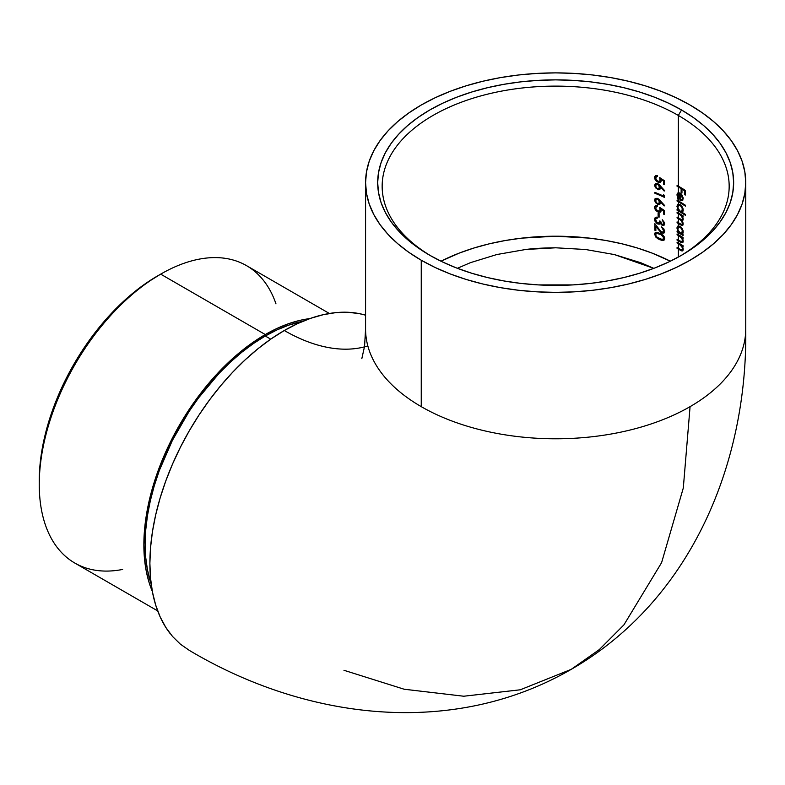 <?xml version="1.0" encoding="UTF-8"?>
<svg xmlns="http://www.w3.org/2000/svg" width="785" height="785" viewBox="0 0 785 785"><rect width="100%" height="100%" fill="white"/><g stroke="black" fill="none" stroke-linecap="round" stroke-linejoin="round"><path stroke-width="1.18" d="M745.74 329.945A190.088 109.743 180 0 1 690.074 406.65L683.303 488.005L661.588 562.678L623.928 624.86L599.318 649.587L571.225 669.35L520.288 689.789L463.768 696.226L404.167 689.23L343.958 670.282M367.831 345.92A193.679 111.823 60 0 1 284.298 330.514L297.476 323.655L310.526 318.357L323.322 314.677L335.735 312.636L347.657 312.263L358.971 313.558L365.575 315.177A190.088 109.753 120 0 0 284.298 330.514A193.679 111.823 -120 0 0 353.839 348.766M679.525 193.699L679.967 200.254L682.548 200.479L683.146 197.771L681.174 193.974L678.348 192.688L678.348 187.007A173.505 100.166 180 0 1 681.135 188.655L681.135 192.502A173.505 100.166 180 0 1 681.969 193.012L681.969 189.165A173.505 100.166 180 0 1 684.441 190.716L684.441 194.562A173.505 100.166 180 0 1 685.256 195.082L685.256 190.362A173.505 100.166 0 0 0 678.348 186.133L678.348 115.454L681.517 109.969A177.979 102.756 180 0 1 681.517 255.292A177.979 102.756 180 0 1 429.807 255.292L418.081 247.815L407.67 239.719L398.692 231.065L391.224 221.949L385.337 212.46L381.098 202.677L378.537 192.698L377.673 182.63L378.537 172.553L381.098 162.583L385.337 152.8L391.224 143.302L398.692 134.186L407.67 125.541L418.081 117.436L429.807 109.969L442.75 103.198L456.782 97.193L471.765 92.002L487.554 87.694L503.999 84.299L520.936 81.846L538.216 80.364L555.662 79.874L573.109 80.364L590.389 81.846L607.325 84.299L623.771 87.694L639.559 92.002L654.543 97.193L668.575 103.198L681.517 109.969L693.243 117.436L703.654 125.541L712.633 134.186L720.1 143.302L725.978 152.8L730.227 162.583L732.788 172.553L733.641 182.63L732.788 192.698L730.227 202.677L725.978 212.46L720.1 221.949L712.633 231.065L703.654 239.719L693.243 247.815L681.517 255.292L668.575 262.062L654.543 268.068L639.559 273.249L623.771 277.566L607.325 280.961L590.389 283.414L573.109 284.896L538.216 284.896L520.936 283.414L503.999 280.961L487.554 277.566L471.765 273.249L456.782 268.068L442.75 262.062L429.807 255.292A177.979 102.756 180 0 1 429.807 109.969A177.979 102.756 180 0 1 681.517 109.969L678.348 115.454A173.505 100.166 0 0 0 433.771 115.002A173.505 100.166 0 0 0 431.416 256.204A173.505 100.166 180 0 1 382.158 186.29A173.505 100.166 180 0 1 489.261 93.749A173.505 100.166 180 0 1 678.348 115.454L678.348 186.133A173.505 100.166 0 0 0 677.072 185.407L677.072 186.28A173.505 100.166 180 0 1 678.348 187.007L678.348 192.688L677.298 193.345L676.964 194.866L678.348 200.911A173.505 100.166 0 0 0 677.072 200.185L677.072 201.058A173.505 100.166 180 0 1 678.348 201.784L678.348 204.159L676.974 206.043L678.132 209.978A173.505 100.166 0 0 0 677.072 209.369L677.072 210.243A173.505 100.166 180 0 1 678.348 210.969L678.348 212.961A173.505 100.166 0 0 0 677.072 212.225L677.072 213.098A173.505 100.166 180 0 1 678.348 213.824L678.348 217.798A173.505 100.166 0 0 0 677.072 217.072L677.072 217.945A173.505 100.166 180 0 1 678.348 218.672L678.348 222.646A173.505 100.166 0 0 0 677.072 221.91L677.072 222.783A173.505 100.166 180 0 1 678.348 223.509L678.348 225.894L676.974 227.778L678.132 231.712A173.505 100.166 0 0 0 677.072 231.104L677.072 231.968A173.505 100.166 180 0 1 678.348 232.703L678.348 234.686A173.505 100.166 0 0 0 677.072 233.959L677.072 234.823A173.505 100.166 180 0 1 678.348 235.559L678.348 240.024A173.505 100.166 0 0 0 677.072 239.297L677.072 240.171A173.505 100.166 180 0 1 678.348 240.897L678.348 242.879A173.505 100.166 0 0 0 677.072 242.153L677.072 243.026A173.505 100.166 180 0 1 678.348 243.752L678.348 248.217A173.505 100.166 0 0 0 677.072 247.491L677.072 248.364A173.505 100.166 180 0 1 678.348 249.09L678.348 257.078L678.348 249.09A173.505 100.166 180 0 1 680.193 250.17L681.272 250.739M122.646 569.439A171.709 99.136 -60 0 1 39.25 484.443A171.709 99.136 -60 0 1 160.66 274.151L157.491 275.977A167.225 96.545 120 0 0 39.25 480.783L39.819 467.075L41.526 452.837L44.343 438.207L48.248 423.331L59.179 393.422L73.888 364.24L91.806 336.912L112.245 312.499L123.166 301.675L134.431 291.922L145.902 283.326L160.67 274.142A171.709 99.136 -60 0 1 160.67 274.142A171.709 99.136 120 0 0 48.493 425.46A171.709 99.136 120 0 0 74.81 563.051L157.667 610.887M265.281 334.547L160.67 274.142L265.281 334.547L277.183 328.346L288.968 323.557L300.527 320.231L309.839 318.602A171.709 99.136 -60 0 0 265.281 334.547A171.709 99.136 -60 0 0 152.339 591.399L149.091 582.519L146.196 570.842L144.45 558.243L143.861 544.839L144.45 530.758L146.196 516.147L149.091 501.124L153.104 485.856L158.197 470.47L164.33 455.133L179.422 425.176L197.82 397.112L208.045 384.14L218.819 372.041L230.034 360.933L241.594 350.915L253.378 342.093L265.281 334.547M270.717 339.149L265.281 336.009A169.913 98.096 120 0 0 151.181 584.099L147.443 569.841L145.706 557.37L145.137 544.113L145.706 530.179L147.443 515.716L150.308 500.85L154.282 485.738L159.316 470.519L172.406 440.356L189.057 411.507L198.526 397.926L219.3 373.111L230.398 362.12L241.839 352.21L253.506 343.477L265.281 336.009L270.717 339.149M670.351 261.209A173.505 100.166 0 0 0 440.974 261.209L459.274 253.084L473.875 248.031L489.261 243.831L505.295 240.514L521.809 238.13L555.662 236.206L589.506 238.13L606.03 240.514L622.054 243.831L637.449 248.031L652.05 253.084L670.351 261.209M663.708 230.712L662.893 232.301L660.96 231.624L654.847 223.637L654.847 230.221A173.505 100.166 180 0 1 655.858 230.633L655.858 226.119L661.392 232.821L663.884 233.145L664.669 231.428L663.767 228.749L661.549 226.845L663.708 230.712M659.096 213.481A173.505 100.166 0 0 0 658.105 213.059L658.105 216.788A173.505 100.166 180 0 1 659.096 217.209L659.096 213.481A173.505 100.166 0 0 0 658.105 213.059L658.105 216.788A173.505 100.166 180 0 1 659.096 217.209L659.096 213.481M657.594 204.404L660.45 202.756L657.594 204.404L659.616 204.443L660.96 201.362L660.352 201.706L664.169 205.984L664.669 205.552L659.057 199.4L657.29 198.33L655.465 198.399L654.592 200.146L655.455 202.648L658.693 204.669L660.244 203.776L660.352 201.706L664.169 205.984L664.669 205.552L657.575 198.438L654.876 198.978L655.396 202.559M657.594 189.509L660.45 187.86L657.594 189.509L659.616 189.538L660.96 186.457L660.352 186.81L664.169 191.079L664.669 190.647L659.057 184.495L657.006 183.347L655.465 183.494L654.592 185.25L655.455 187.752L658.693 189.764L660.244 188.881L660.352 186.81L664.169 191.079L664.669 190.647L657.575 183.533L654.592 185.25L655.396 187.664M655.897 176.9L657.359 176.488L657.359 175.624L655.396 175.752L654.641 176.91L654.935 179.157L656.191 180.992L658.35 182.365L660.264 182.375L661.127 181.149L660.999 179.323L663.472 180.962L663.472 184.259A173.505 100.166 180 0 1 664.434 184.701L664.434 180.727L659.714 177.616L660.087 180.795L659.331 181.541L657.84 181.276L655.789 178.931L656.338 176.527M664.434 195.573L663.472 194.562L663.472 196.054A173.505 100.166 0 0 0 654.847 192.345L654.847 193.218A173.505 100.166 180 0 1 664.434 197.369L664.434 195.573L663.472 194.562L663.472 196.054A173.505 100.166 0 0 0 654.847 192.345L654.847 193.218A173.505 100.166 180 0 1 664.434 197.369L664.434 195.573M655.897 206.7L657.359 206.288L657.359 205.425L655.396 205.552L654.641 206.71L654.935 208.957L656.191 210.792L658.35 212.166L660.264 212.176L661.127 210.949L660.999 209.124L663.472 210.763L663.472 214.06A173.505 100.166 180 0 1 664.434 214.501L664.434 210.527L659.714 207.417L660.087 210.596L659.331 211.342L657.84 211.077L655.789 208.731L656.338 206.327M663.698 222.92L664.552 222.793L663.354 224.402L662.049 224.451L660.695 221.38A173.505 100.166 0 0 0 659.714 220.948L658.958 223.058L657.231 222.822L655.612 219.525L656.132 218.338L657.487 218.142L657.487 217.268L655.171 217.622L654.592 219.319L655.082 221.35L657.751 223.97L659.243 224.176L660.283 223.421L662.236 225.423L664.012 225.344L664.503 222.606L662.275 219.721L663.698 222.92M663.698 223.607L662.246 224.549L661.019 223.107M654.611 233.861L655.671 236.923L658.016 238.866L662.177 240.485L664.198 239.994L664.198 236.756L661.362 233.94L656.859 232.281L655.416 232.566L654.611 233.861M678.348 115.454A173.505 100.166 180 0 1 729.167 186.29A173.505 100.166 180 0 1 679.908 256.204A173.505 100.166 0 0 0 678.348 115.454M681.861 225.413L682.744 225.295L683.215 224.039L681.782 220.565L682.832 220.389L683.215 219.192L682.087 216.052A173.505 100.166 180 0 1 683.107 216.689L683.107 215.816A173.505 100.166 0 0 0 678.348 212.961L678.348 210.969A173.505 100.166 180 0 1 685.462 215.335L685.462 214.462A173.505 100.166 0 0 0 681.969 212.254L683.136 210.949L682.999 208.614L680.762 205.013L678.348 204.159L678.348 201.784A173.505 100.166 180 0 1 685.462 206.141L685.462 205.277A173.505 100.166 0 0 0 678.348 200.911L678.348 198.713L679.015 198.536L678.348 197.535L678.348 193.738L679.094 193.591M681.792 242.732L682.724 242.555L683.205 241.446L682.047 237.757A173.505 100.166 180 0 1 683.107 238.414L683.107 237.551A173.505 100.166 0 0 0 678.348 234.686L678.348 232.703A173.505 100.166 180 0 1 683.107 235.559L683.107 234.695A173.505 100.166 0 0 0 682.018 234.018L683.146 232.684L682.999 230.348L680.762 226.737L678.348 225.894L678.348 223.509A173.505 100.166 180 0 1 680.379 224.706L681.37 225.236M681.792 250.925L682.724 250.749L683.205 249.64L682.047 245.95A173.505 100.166 180 0 1 683.107 246.618L683.107 245.744A173.505 100.166 0 0 0 678.348 242.879L678.348 240.897A173.505 100.166 180 0 1 680.193 241.976L681.272 242.545M678.348 248.217L678.348 243.752A173.505 100.166 180 0 1 679.29 244.302L681.537 246.107L682.459 248.345L681.812 249.954L679.947 249.159A173.505 100.166 0 0 0 678.348 248.217A173.505 100.166 0 0 0 677.072 247.491L677.072 248.364A173.505 100.166 180 0 1 678.348 249.09A173.505 100.166 180 0 1 680.193 250.17L682.273 250.945L682.979 250.454L682.911 247.667L682.047 245.95A173.505 100.166 180 0 1 683.107 246.618L683.107 245.744A173.505 100.166 0 0 0 678.348 242.879A173.505 100.166 0 0 0 677.072 242.153L677.072 243.026A173.505 100.166 180 0 1 678.348 243.752A173.505 100.166 180 0 1 679.29 244.302L682.037 246.971L682.489 248.767L682.204 249.777L679.947 249.159A173.505 100.166 0 0 0 678.348 248.217M678.348 240.024L678.348 235.559A173.505 100.166 180 0 1 679.29 236.108L681.537 237.914L682.459 240.151L681.812 241.76L679.947 240.966A173.505 100.166 0 0 0 678.348 240.024A173.505 100.166 0 0 0 677.072 239.297L677.072 240.171A173.505 100.166 180 0 1 678.348 240.897A173.505 100.166 180 0 1 680.193 241.976L682.273 242.751L682.979 242.261L682.911 239.464L682.047 237.757A173.505 100.166 180 0 1 683.107 238.414L683.107 237.551A173.505 100.166 0 0 0 678.348 234.686A173.505 100.166 0 0 0 677.072 233.959L677.072 234.823A173.505 100.166 180 0 1 678.348 235.559A173.505 100.166 180 0 1 679.29 236.108L682.037 238.777L682.489 240.573L682.204 241.584L679.947 240.966A173.505 100.166 0 0 0 678.348 240.024M682.087 216.052L682.813 215.63L682.087 216.052A173.505 100.166 180 0 1 683.107 216.689L683.107 215.816A173.505 100.166 0 0 0 678.348 212.961A173.505 100.166 0 0 0 677.072 212.225L677.072 213.098L677.828 212.656L677.072 213.098A173.505 100.166 180 0 1 678.348 213.824A173.505 100.166 180 0 1 679.653 214.59L680.389 214.158L679.653 214.59L681.547 216.13L682.489 218.593L683.107 218.24L681.733 219.604L680.183 218.878A173.505 100.166 0 0 0 678.348 217.798A173.505 100.166 0 0 0 677.072 217.072L677.072 217.945L677.828 217.504L677.072 217.945A173.505 100.166 180 0 1 678.348 218.672A173.505 100.166 180 0 1 679.457 219.319L680.202 218.887A173.505 100.166 0 0 0 678.348 217.798L678.348 213.824A173.505 100.166 180 0 1 679.653 214.59L681.547 216.13L682.489 218.593L681.733 219.604L680.183 218.878L679.457 219.319L681.458 220.86L682.489 223.44L683.087 223.097L681.822 224.481L680.379 223.843A173.505 100.166 0 0 0 678.348 222.646L678.348 218.672A173.505 100.166 180 0 1 679.457 219.319L681.458 220.86L682.42 222.793L682.077 224.422L680.379 223.843A173.505 100.166 0 0 0 678.348 222.646A173.505 100.166 0 0 0 677.072 221.91L677.072 222.783A173.505 100.166 180 0 1 678.348 223.509A173.505 100.166 180 0 1 680.379 224.706L682.312 225.452L683.215 224.039M677.73 195.465L678.348 193.738L678.348 197.535L677.73 195.465M421.251 260.227L421.251 406.65A190.088 109.743 0 0 0 690.074 406.65A190.088 109.743 0 0 0 745.75 329.052C747.624 462.914 691.418 600.083 571.225 669.35L599.318 649.587L623.928 624.86L661.588 562.678L683.303 488.005L690.074 406.65A190.088 109.743 180 0 1 421.251 406.65L421.251 260.227A190.088 109.743 180 0 1 365.575 182.63A190.088 109.743 180 0 1 482.922 81.238A190.088 109.743 180 0 1 690.074 105.023A190.088 109.743 180 0 1 745.75 182.63A190.088 109.743 180 0 1 628.402 284.023A190.088 109.743 180 0 1 421.251 260.227L435.067 267.459L450.05 273.877L466.054 279.421L482.922 284.023L500.487 287.653L518.581 290.264L537.028 291.843L555.662 292.373L574.296 291.843L592.744 290.264L610.838 287.653L628.402 284.023L645.27 279.421L661.264 273.877L676.248 267.459L690.074 260.227L702.604 252.25L713.712 243.605L723.309 234.362L731.277 224.628L737.566 214.482L742.1 204.041L744.837 193.385L745.75 182.63L744.837 171.876L742.1 161.219L737.566 150.769L731.277 140.633L723.309 130.899L713.712 121.655L702.604 113.011L690.074 105.023L676.248 97.791L661.264 91.374L645.27 85.84L628.402 81.238L610.838 77.607L592.744 74.987L574.296 73.407L555.662 72.877L537.028 73.407L518.581 74.987L500.487 77.607L482.922 81.238L466.054 85.84L450.05 91.374L435.067 97.791L421.251 105.023L408.72 113.011L397.612 121.655L388.016 130.899L380.038 140.633L373.758 150.769L369.225 161.219L366.487 171.876L365.575 182.63L366.487 193.385L369.225 204.041L373.758 214.482L380.038 224.628L388.016 234.362L397.612 243.605L408.72 252.25L421.251 260.227M365.575 182.63L365.575 329.052A190.088 109.743 0 0 0 421.251 406.65A190.088 109.743 180 0 1 365.575 328.159M170.355 633.838A190.088 109.753 120 0 1 166.724 478.408A190.088 109.753 120 0 1 284.298 330.514L271.129 338.875L258.079 348.638L245.283 359.726L232.86 372.031L220.938 385.425L209.624 399.791L199.027 414.98L189.254 430.847L180.393 447.254L172.543 464.023L165.763 480.999L160.12 498.024L155.675 514.931L152.467 531.553L150.534 547.744L149.886 563.326L150.534 578.162L152.467 592.116L155.675 605.039L160.12 616.814L165.763 627.333L172.543 636.478L180.393 644.171L189.273 650.353M457.38 268.303L470.421 262.671L496.856 254.526L525.773 249.473L555.751 247.795L585.639 249.512L614.351 254.566L640.894 262.769L653.807 268.352L614.351 254.566L585.639 249.512L555.751 247.795C543.524 247.903 533.535 248.472 525.773 249.473L496.856 254.526L470.421 262.671L457.38 268.303M302.932 321.261A169.913 98.096 120 0 0 265.281 336.009L277.056 329.877L288.723 325.137L302.932 321.261M329.376 313.48L246.519 265.644A171.709 99.136 120 0 0 160.67 274.142A171.709 99.136 -60 0 1 275.977 303.873M685.256 190.362A173.505 100.166 0 0 0 678.348 186.133A173.505 100.166 0 0 0 677.072 185.407L677.072 186.28A173.505 100.166 180 0 1 678.348 187.007A173.505 100.166 180 0 1 681.135 188.655L681.135 192.502A173.505 100.166 180 0 1 681.969 193.012L681.969 189.165A173.505 100.166 180 0 1 684.441 190.716L684.441 194.562A173.505 100.166 180 0 1 685.256 195.082L685.256 190.362M685.256 194.091L684.441 194.562L685.256 194.091M685.158 190.304L684.441 190.716L685.158 190.304M682.695 188.743L681.969 189.165L682.695 188.743M681.969 192.021L681.135 192.502L681.969 192.021M681.861 188.223L681.135 188.655L681.861 188.223M677.828 185.839L677.072 186.28L677.828 185.839M679.015 198.536L677.72 195.19L678.358 193.728L679.967 193.915L679.967 200.254L682.047 200.734L683.215 198.605L682.116 195.151L680.114 193.13L678.348 192.688L677.298 193.345L676.964 194.866L678.348 198.713L679.015 198.536M677.847 194.356L676.964 194.866L677.847 194.356M678.348 192.688L677.298 193.345M682.047 200.734L682.93 200.028M680.713 199.822L679.967 200.254L680.713 199.822L680.713 194.444L681.302 194.111L680.713 194.444L681.929 196.034L682.45 195.73L681.929 196.034L682.489 198.203L683.156 197.81L682.018 199.655L680.713 199.822L680.713 194.444L682.489 198.203L682.018 199.655L680.713 199.822M680.664 193.512L679.967 193.915L680.664 193.512M682.018 199.655L681.449 199.92M685.462 205.277A173.505 100.166 0 0 0 678.348 200.911A173.505 100.166 0 0 0 677.072 200.185L677.072 201.058A173.505 100.166 180 0 1 678.348 201.784A173.505 100.166 180 0 1 685.462 206.141L685.462 205.277M677.828 200.617L677.072 201.058L677.828 200.617M676.964 206.278L677.916 205.866L676.964 206.416L678.132 209.978L678.642 209.693L678.132 209.978A173.505 100.166 0 0 0 677.072 209.369L677.072 210.243L677.828 209.801L677.072 210.243A173.505 100.166 180 0 1 678.348 210.969A173.505 100.166 180 0 1 685.462 215.335L685.462 214.462A173.505 100.166 0 0 0 681.969 212.254L683.215 210.164L682.332 207.005L680.144 204.571L677.73 204.463M681.969 212.254L682.891 211.587M678.122 205.542L680.409 205.621L682.322 208.535L681.822 211.332L680.114 211.136L677.897 208.074L678.436 205.277L680.811 205.052L680.134 205.435L681.822 207.299L682.489 209.723L683.156 209.34L681.213 211.499M681.822 211.332L680.114 211.136L678.397 209.301M677.72 206.887L677.769 206.357M682.921 222.538L681.782 220.565L683.146 219.771L681.782 220.565L682.832 220.389L682.911 217.553M682.312 225.452L682.989 225.03M681.144 224.265L680.379 224.706L681.144 224.265M677.828 222.341L677.072 222.783L677.828 222.341M683.205 223.774L681.822 224.481M676.964 228.013L677.916 227.601L676.964 228.15L678.132 231.712L678.642 231.418L678.132 231.712A173.505 100.166 0 0 0 677.072 231.104L677.072 231.968L677.828 231.536L677.072 231.968A173.505 100.166 180 0 1 678.348 232.703A173.505 100.166 180 0 1 683.107 235.559L683.107 234.695A173.505 100.166 0 0 0 682.018 234.018L683.215 231.899L682.332 228.739L680.144 226.306L677.73 226.188M682.018 234.018L682.921 233.331M678.122 227.277L680.409 227.346L682.322 230.26L681.822 233.066L680.114 232.87L677.897 229.799L678.426 227.012L680.811 226.777L680.134 227.169L681.822 229.034L682.489 231.496L683.156 231.075L681.213 233.233M681.822 233.066L680.114 232.87L678.397 231.035M677.72 228.612L677.769 228.092M682.773 237.335L682.047 237.757L682.773 237.335M682.273 242.751L682.979 242.261M680.968 241.535L680.193 241.976L680.968 241.535M677.828 239.729L677.072 240.171L677.828 239.729M682.204 241.584L681.321 241.682M683.117 240.21L682.489 240.573L683.117 240.21M681.763 236.717L680.909 237.207L681.763 236.717M680.036 235.677L679.29 236.108L680.036 235.677M677.828 234.391L677.072 234.823L677.828 234.391M682.773 245.528L682.047 245.95L682.773 245.528M682.273 250.945L682.979 250.454M680.968 249.728L680.193 250.17L680.968 249.728M677.828 247.923L677.072 248.364L677.828 247.923M682.204 249.777L681.321 249.875M683.117 248.403L682.489 248.767L683.117 248.403M681.763 244.91L680.909 245.401L681.763 244.91M680.036 243.87L679.29 244.302L680.036 243.87M677.828 242.585L677.072 243.026L677.828 242.585M656.083 176.703L657.359 176.488L657.359 175.624L654.788 176.429L654.592 177.449L657.359 175.85L654.592 177.449L654.827 178.862L658.046 182.238L659.194 181.58L658.046 182.238L660.264 182.375L660.96 181.669L660.999 179.323L661.716 178.911L660.999 179.323L663.472 180.962L664.179 180.56L663.472 180.962L663.472 184.259L664.434 183.71L663.472 184.259A173.505 100.166 180 0 1 664.434 184.701L664.434 180.727L659.714 177.616L660.087 180.795L658.075 181.384L656.329 179.951L655.603 177.871M660.264 182.375L660.96 181.669M656.299 175.487L655.396 175.752M655.789 178.931L655.603 177.901M659.655 181.384L658.949 181.59M661.029 179.48L660.205 179.961L661.029 179.48M659.616 189.538L660.244 188.881M657.575 183.533L655.465 183.504L654.592 185.25L657.565 183.533M659.469 187.242L658.321 188.763L656.77 188.125L655.74 186.536L656.142 184.465L658.321 183.945L657.545 184.387L658.939 185.574L659.469 187.242L660.911 186.408L659.469 187.242L658.301 184.858L656.77 184.239M659.439 187.635L658.321 188.763L656.77 188.125L655.632 186.114L656.142 184.465M658.939 188.528L658.321 188.763M655.603 185.702L655.73 184.975M655.73 192.708L654.847 193.218L655.73 192.708M664.385 195.524L663.472 196.054L664.385 195.524M659.616 204.443L660.244 203.776M657.565 198.428L654.592 200.146L657.565 198.428M659.469 202.147L658.321 203.668L656.77 203.03L655.74 201.441L656.142 199.361L658.321 198.84L657.545 199.292L658.939 200.479L659.469 202.147L660.911 201.313L659.469 202.147L658.301 199.763L656.77 199.135M659.439 202.54L658.321 203.668L656.77 203.03L655.632 201.019L656.142 199.361M658.939 203.423L658.321 203.668M655.603 200.607L655.73 199.871M656.083 206.504L657.359 206.288L657.359 205.425L654.788 206.229L654.592 207.25L657.359 205.65L654.592 207.25L654.827 208.663L658.046 212.038L659.194 211.381L658.046 212.038L660.264 212.176L660.96 211.469L660.999 209.124L661.716 208.712L660.999 209.124L663.472 210.763L664.179 210.36L663.472 210.763L663.472 214.06L664.434 213.51L663.472 214.06A173.505 100.166 180 0 1 664.434 214.501L664.434 210.527L659.714 207.417L660.205 209.762L659.655 211.185L657.133 210.625L655.789 208.731M660.264 212.176L660.96 211.469M656.299 205.287L655.396 205.552M659.655 211.185L658.949 211.4M661.029 209.281L660.205 209.762L661.029 209.281M659.096 216.218L658.105 216.788L659.096 216.218M657.751 223.97L660.774 222.224L657.751 223.97L659.469 224.118L660.99 223.018L660.283 223.421L662.236 225.423L664.65 224.029L662.236 225.423L664.012 225.344L664.503 222.606L662.275 219.721L663.717 223.274M660.705 221.664L660.695 221.38A173.505 100.166 0 0 0 659.714 220.948L658.625 223.175L656.809 222.498L655.603 219.741L656.132 218.338L657.487 218.142L657.487 217.268L656.358 217.151L654.778 218.22L654.592 219.319L655.936 218.544L654.592 219.319L654.808 220.673M656.132 222.822L657.094 223.617M656.358 217.151L655.396 217.445M655.72 218.936L656.751 218.122M659.302 222.744L658.625 223.175M663.178 232.164L660.872 231.546L654.847 223.637L654.847 230.221L655.858 229.632L654.847 230.221A173.505 100.166 180 0 1 655.858 230.633L655.858 226.119L656.456 225.776L655.858 226.119L658.458 229.632L659.047 229.289L658.458 229.632L660.803 232.409L661.883 233.086L664.669 231.477L661.883 233.086L663.884 233.145L664.669 231.428L663.767 228.749L661.549 226.845L663.717 230.947L664.552 230.456L663.109 232.203L664.669 231.31M663.884 233.145L664.483 232.468M656.613 232.281L655.092 232.821L654.592 234.224L655.975 237.266L659.704 239.7L660.607 239.18L659.704 239.7L662.952 240.514L664.198 239.994L664.669 238.591L664.198 236.756L662.942 235.107L658.036 232.507M655.593 232.478L655.092 232.821M654.592 234.224L657.712 232.419L654.592 234.224M662.952 240.514L664.198 239.994M656.721 233.282L659.714 233.989L660.548 233.508L659.714 233.989L662.275 235.49L663.717 238.169L664.552 237.688L662.265 239.533L656.996 237.198M663.296 239.219L661.009 239.317L657.28 237.433L655.701 235.314L656.142 233.528M656.103 236.177L655.632 234.342L656.525 233.331L661.019 234.627L663.61 237.472L663.433 239.062L662.265 239.533M655.73 235.421L655.603 234.666M39.25 484.443L39.25 480.783M160.66 274.151L157.491 275.977M745.75 182.63L745.75 329.052M571.225 669.35C451.051 738.842 304.158 718.854 189.254 650.343M365.575 329.052L364.564 346.293L361.816 358.686M678.358 193.728L679.741 192.933M681.822 199.802L683.195 199.017M681.792 211.351L683.195 210.537M678.436 205.277L679.898 204.434M682.116 219.525L683.205 218.897M681.792 233.086L683.195 232.272M678.436 227.012L679.898 226.168M682.087 241.682L683.205 241.034M682.087 249.875L683.205 249.228M656.26 176.566L657.359 175.938M659.577 181.433L661.176 180.511M658.811 188.616L660.44 187.674M656.26 184.387L657.663 183.572M658.811 203.511L660.44 202.569M656.26 199.292L657.663 198.477M657.477 204.355L660.44 202.638M656.26 206.367L657.359 205.739M659.577 211.234L661.176 210.311M658.978 223.048L660.735 222.027M663.148 224.559L664.669 223.686M663.119 239.346L664.669 238.454M656.25 233.449L657.938 232.478"/></g></svg>
